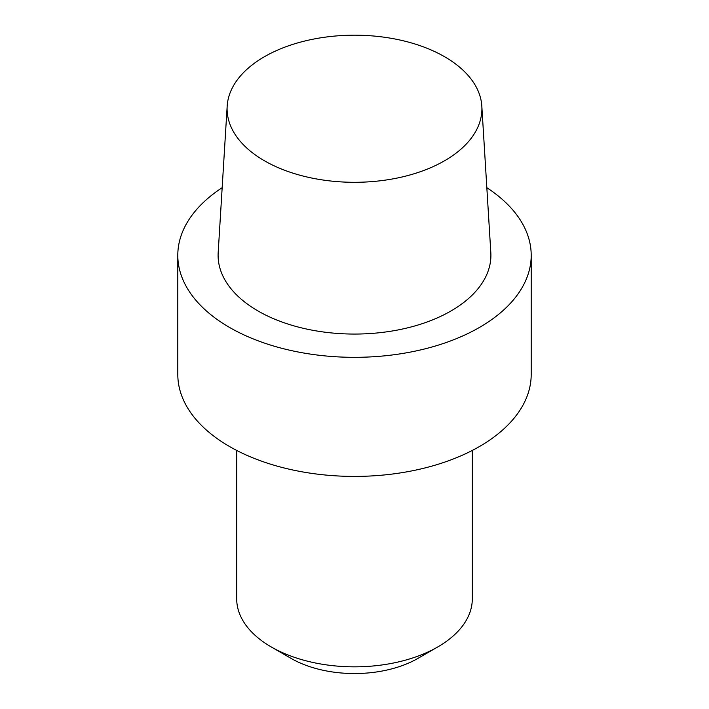 <?xml version="1.0" encoding="UTF-8"?>
<svg xmlns="http://www.w3.org/2000/svg" width="709" height="709" viewBox="0 0 709 709"><rect width="100%" height="100%" fill="white"/><g stroke="black" fill="none" stroke-linecap="round" stroke-linejoin="round"><path stroke-width="1.06" d="M229.556 446.537A176.701 102.016 0 0 0 422.121 468.649A176.701 102.016 0 0 0 531.201 374.396L531.201 255.311A176.701 102.016 0 0 0 486.835 187.708A176.701 102.016 0 0 1 531.201 255.311A176.701 102.016 0 0 1 422.121 349.564A176.701 102.016 0 0 1 229.556 327.452A176.701 102.016 0 0 0 422.121 349.564A176.701 102.016 0 0 0 531.201 255.311L531.201 374.396A176.701 102.016 0 0 1 422.121 468.649A176.701 102.016 0 0 1 229.556 446.537A176.701 102.016 0 0 1 177.799 374.396A176.701 102.016 0 0 0 229.556 446.537M258.049 310.994A136.403 78.752 0 0 0 408.925 327.523A136.403 78.752 0 0 0 490.814 252.519A136.403 78.752 0 0 1 408.925 327.523A136.403 78.752 0 0 1 258.049 310.994A136.403 78.752 0 0 1 218.186 252.519A136.403 78.752 0 0 0 258.049 310.994M222.165 187.708A176.701 102.016 0 0 0 177.799 255.311A176.701 102.016 0 0 0 229.556 327.452A176.701 102.016 0 0 1 177.799 255.311A176.701 102.016 0 0 1 222.165 187.708M444.587 56.729A127.407 73.559 180 0 1 481.828 106.137A127.407 73.559 180 0 1 354.5 182.302A127.407 73.559 180 0 1 227.172 106.137A127.407 73.559 180 0 1 307.839 40.298A127.407 73.559 180 0 1 444.587 56.729A127.407 73.559 180 0 1 481.828 106.137A127.407 73.559 180 0 1 354.5 182.302A127.407 73.559 180 0 1 227.172 106.137A127.407 73.559 180 0 1 307.839 40.298A127.407 73.559 180 0 1 444.587 56.729M472.3 598.83A117.8 68.011 180 0 1 437.799 646.918A117.8 68.011 180 0 1 271.201 646.918L271.201 646.918A117.8 68.011 180 0 1 236.7 598.83A117.8 68.011 180 0 0 271.201 646.918L271.201 646.918A117.8 68.011 180 0 0 437.799 646.918A117.8 68.011 180 0 0 472.3 598.83L472.3 450.437L472.3 598.83M291.036 658.369A89.751 51.819 0 0 0 417.964 658.369L437.799 646.918L417.964 658.369A89.751 51.819 0 0 1 291.036 658.369L271.201 646.918L291.036 658.369M177.799 374.396L177.799 255.311L177.799 374.396M227.172 106.137L218.186 252.519L227.172 106.137M481.828 106.137L490.814 252.519L481.828 106.137M236.7 450.437L236.7 598.83L236.7 450.437"/></g></svg>
